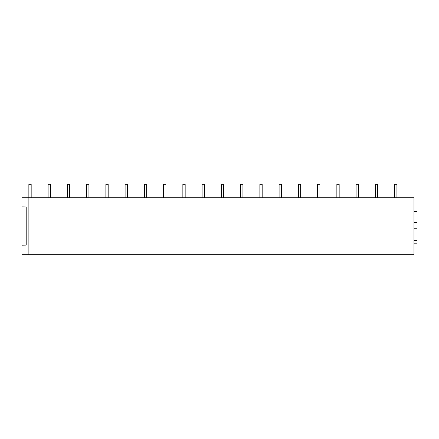 <?xml version="1.0" encoding="UTF-8"?>
<svg xmlns="http://www.w3.org/2000/svg" width="439" height="439" viewBox="0 0 439 439"><rect width="100%" height="100%" fill="white"/><g stroke="black" fill="none" stroke-linecap="round" stroke-linejoin="round"><path stroke-width="0.66" d="M28.979 254.724L28.979 197.748L413.972 197.748L413.972 254.724L28.979 254.724M21.95 206.988L21.95 197.748L28.881 197.748L28.881 254.724L21.95 254.724L21.95 245.214L26.186 245.099L26.186 206.988L21.95 206.988L21.95 245.214M21.95 206.879L26.186 206.988M413.972 228.801L417.05 228.801L417.05 211.417L413.972 211.417M413.972 240.616L417.05 240.616L417.05 243.81L413.972 243.81M413.972 222.441L417.05 222.441M31.174 197.748L31.174 184.276L28.864 184.276L28.864 197.748M50.425 197.748L50.425 184.276L48.114 184.276L48.114 197.748M69.675 197.748L69.675 184.276L67.365 184.276L67.365 197.748M88.919 197.748L88.919 184.276L86.615 184.276L86.615 197.748M108.17 197.748L108.17 184.276L105.859 184.276L105.859 197.748M127.42 197.748L127.42 184.276L125.11 184.276L125.11 197.748M146.67 197.748L146.67 184.276L144.36 184.276L144.36 197.748M165.92 197.748L165.92 184.276L163.61 184.276L163.61 197.748M185.17 197.748L185.17 184.276L182.86 184.276L182.86 197.748M204.42 197.748L204.42 184.276L202.11 184.276L202.11 197.748M223.671 197.748L223.671 184.276L221.36 184.276L221.36 197.748M242.921 197.748L242.921 184.276L240.61 184.276L240.61 197.748M262.171 197.748L262.171 184.276L259.861 184.276L259.861 197.748M281.415 197.748L281.415 184.276L279.105 184.276L279.105 197.748M300.666 197.748L300.666 184.276L298.355 184.276L298.355 197.748M319.916 197.748L319.916 184.276L317.606 184.276L317.606 197.748M339.166 197.748L339.166 184.276L336.856 184.276L336.856 197.748M358.416 197.748L358.416 184.276L356.106 184.276L356.106 197.748M377.666 197.748L377.666 184.276L375.356 184.276L375.356 197.748M396.916 197.748L396.916 184.276L394.606 184.276L394.606 197.748"/></g></svg>
